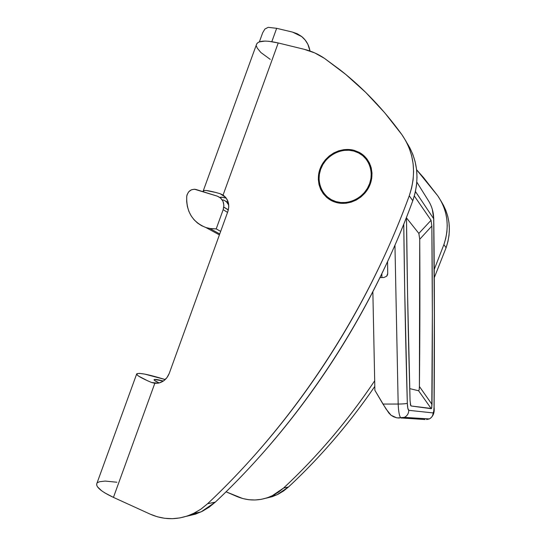 <?xml version="1.0" encoding="UTF-8"?>
<svg xmlns="http://www.w3.org/2000/svg" width="546" height="546" viewBox="0 0 546 546"><rect width="100%" height="100%" fill="white"/><g stroke="black" fill="none" stroke-linecap="round" stroke-linejoin="round"><path stroke-width="0.82" d="M325.416 195.741L323.403 192.595L327.15 197.788M354.197 150.368L355.03 151.419L354.197 150.368L358.961 152.245L363.199 155.05L366.748 158.695L369.465 163.029L371.239 167.888L372.003 173.089L371.717 178.426L370.386 183.688L368.072 188.663L364.858 193.161L360.879 196.997L356.279 200.027L351.262 202.129L346.007 203.235L340.738 203.289L334.889 202.075C321.703 197.727 314.946 182.193 320.113 168.694C325.088 155.132 340.847 146.567 354.197 150.368L359.37 152.464C370.741 158.552 375.286 173.901 369.239 186.445C363.322 199.051 348.089 206.156 335.64 202.313L330.924 200.341L326.761 197.454L323.307 193.769L320.693 189.435L319.014 184.603L318.325 179.477L318.646 174.235L319.97 169.076L322.242 164.203L325.382 159.78L329.265 155.985L333.756 152.962L338.684 150.826L343.864 149.652L349.099 149.495L354.197 150.368M443.297 204.921L445.898 210.538L447.802 216.462L448.969 222.618L449.378 228.91L449.037 235.258L447.932 241.564L446.089 247.734L434.275 277.709L446.089 247.734L443.884 244.622L445.761 238.349L446.887 231.941L447.242 225.484L446.819 219.089L445.638 212.831L443.707 206.811L441.066 201.105L437.749 195.802L423.716 177.805L416.591 169.738L437.749 195.802C447.74 210.585 449.788 226.863 443.884 244.622L434.227 269.478L443.884 244.622L446.089 247.734C451.644 231.19 450.054 215.806 441.325 201.597M374.781 386.445C363.076 403.535 350.621 419.908 337.414 435.565C321.949 453.869 305.644 471.007 288.5 486.984L283.558 490.984L278.167 494.212L272.42 496.621L265.779 498.266L277.013 494.778L288.5 486.984C320.441 457.207 349.194 423.696 374.781 386.445M154.818 383.299L151.604 382.5C141.646 378.276 136.671 375.436 136.677 373.983C138.609 372.454 148.13 374.31 165.226 379.552L144.71 374.106L139.421 373.375L136.855 373.71L137.346 375.122L138.773 376.208L147.447 380.705L151.604 382.5L158.047 383.196L151.604 382.5L154.818 383.299L113.445 497.392L154.818 383.299L159.275 382.93L163.459 380.985L166.919 377.675L169.26 373.362C167.069 378.815 163.343 382.091 158.081 383.19L154.818 383.299M136.677 373.983L96.703 483.913C96.171 487.36 101.754 491.85 113.445 497.392L150.15 514.134L157.289 516.769L164.721 518.297L172.311 518.686L179.914 517.915L187.387 515.99L194.594 512.947L201.378 508.831L207.617 503.712C229.306 483.278 250.013 461.288 269.724 437.742C289.421 414.182 307.855 389.332 325.027 363.199C342.178 337.053 357.821 309.937 371.962 281.859C386.083 253.767 398.519 225.082 409.261 195.789L411.657 187.865L413.11 179.798L413.595 171.69L413.117 163.67L411.677 155.856L409.309 148.355L406.047 141.284L401.945 134.732L384.596 112.626L365.786 92.479L345.679 74.365L324.46 58.361L314.701 52.894L304.061 49.27L278.228 42.963C265.827 40.158 258.627 40.534 256.62 44.096L203.221 190.957C204.163 189.803 209.794 190.711 220.099 193.687L223.068 195.079L278.228 42.963L223.068 195.079L226.249 198.13L228.228 202.204L228.774 206.866L227.832 211.602L169.26 373.362L227.832 211.602C229.907 204.593 228.317 199.085 223.068 195.079L220.099 193.687L225.648 197.359L220.099 193.687L215.772 192.472L206.258 190.52L204.47 190.479L203.18 191.284M159.166 382.958C155.719 381.374 154.013 380.296 154.054 379.723C154.491 379.06 157.596 379.504 163.37 381.053L154.498 379.45L154.095 379.641L154.552 380.439L159.166 382.958M203.44 191.817L203.221 190.957M409.596 147.352L412.796 154.286L415.124 161.636L416.537 169.294L417.014 177.15L416.543 185.094L415.124 192.997L412.776 200.751C402.265 229.422 390.103 257.5 376.283 284.985C362.448 312.462 347.133 338.991 330.337 364.585C313.534 390.158 295.475 414.475 276.18 437.537C256.866 460.578 236.582 482.104 215.315 502.122L209.2 507.132L202.539 511.165L195.475 514.148L186.404 516.311L201.126 511.861L215.315 502.122C300.334 422.324 370.946 315.376 412.776 200.751C419.901 179.607 417.881 160.224 406.736 142.595M220.168 197.447L220.168 197.447C220.516 196.963 222.55 197.202 226.276 198.164L222.045 197.27L220.14 197.543M226.051 491.81L242.745 498.546L248.84 499.72L255.043 499.986L261.241 499.337L267.315 497.781L273.143 495.338L278.624 492.055L283.647 487.988C301.064 471.744 317.635 454.313 333.36 435.694C348.027 418.291 361.793 400.02 374.638 380.883C347.836 420.693 317.506 456.395 283.647 487.988L288.5 486.984L283.647 487.988L271.976 495.911C260.251 501.139 248.546 501.337 236.868 496.491L226.051 491.81M201.126 511.861L193.148 513.656L200.71 509.295L207.617 503.712L215.315 502.122L207.617 503.712C294.342 422.235 366.496 312.899 409.261 195.789L412.776 200.751L409.261 195.789C416.769 173.335 414.325 152.982 401.945 134.732C383.804 109.657 363.281 88.111 340.376 70.093L324.46 58.361C318.25 54.109 311.452 51.085 304.061 49.27L278.228 42.963L268.864 41.291L264.96 41.08L259.193 41.926L257.459 42.943L256.518 44.383M256.436 46.007L257.146 47.966L260.831 52.484L270.25 59.377M193.148 513.656C178.658 520.181 164.326 520.338 150.15 514.134L113.445 497.392L104.887 492.929L101.611 490.752L97.475 486.814L96.69 485.141L96.792 483.667M97.707 482.589L99.461 481.756L105.146 481.067L116.878 482.234M225.532 201.112L228.276 202.389M364.981 157.364L362.906 155.828L367.751 160.067M374.884 390.308L382.964 404.054L398.177 404.047L394.949 245.215L398.177 404.047L382.964 404.054L388.834 413.008L391.059 415.26L385.947 408.852L374.884 390.308L372.857 291.714L374.884 390.308M383.981 277.477L379.934 277.648L383.981 277.477L386.65 276.235L383.981 277.477M387.455 274.959L386.65 276.235L387.721 273.471L387.455 274.959M387.558 261.643L387.721 273.471L387.558 261.643M393.659 416.81L391.059 415.26L396.444 417.731L393.659 416.81M424.993 419.519L400.866 417.943C399.406 416.441 398.505 411.807 398.177 404.047C398.505 411.807 399.406 416.441 400.866 417.943L424.993 419.519M433.838 224.863L433.708 218.782C433.592 212.257 431.866 206.286 428.528 200.873C431.866 206.286 433.592 212.257 433.708 218.782L415.458 191.544L433.708 218.782L434.343 314.571L434.043 407.255L433.749 411.336L433.094 412.919L408.777 410.326L407.828 408.265L407.323 403.296L404.702 290.486L403.76 224.208C404.395 282.883 405.582 342.581 407.323 403.296C405.999 403.747 402.948 403.999 398.177 404.047C402.948 403.999 405.999 403.747 407.323 403.296C407.514 407.555 407.998 409.896 408.777 410.326C408.661 413.554 407.2 415.902 404.395 417.369L401.214 418.072L404.395 417.369C407.2 415.902 408.661 413.554 408.777 410.326L433.094 412.919C433.005 415.67 431.756 417.676 429.354 418.925L426.624 419.526L427.327 418.802M406.483 217.356L407.562 293.885L410.073 400.778L410.756 405.651L410.073 400.778C408.285 338.5 407.091 277.354 406.483 217.356M411.131 405.985L431.272 408.708L431.797 407.644L432.35 313.861L431.852 226.03L431.053 220.284L414.339 195.973L431.053 220.284L418.857 233.415L406.49 217.888L418.857 233.415L431.053 220.284L431.852 226.03C432.459 283.688 432.514 343.147 432.002 404.415L419.41 386.486L419.731 239.264L418.857 233.415L419.731 239.264L431.852 226.03L419.731 239.264C420.038 287.107 419.935 336.179 419.41 386.486L432.002 404.415L431.558 408.49L411.131 405.985L410.326 404.101L410.756 405.651M428.528 200.873L416.83 182.125L428.528 200.873M409.725 388.636L418.591 390.759L419.178 389.748L419.41 386.486L419.178 389.748L418.591 390.759L431.272 408.708L418.591 390.759L409.725 388.636M381.879 277.566L381.866 273.669L381.879 277.566M396.444 417.731L399.317 418.065M426.624 419.526L429.354 418.925C431.756 417.676 433.005 415.67 433.094 412.919C433.654 412.68 433.968 410.79 434.043 407.255L434.043 407.255C434.527 344.526 434.439 283.681 433.777 224.72L433.77 219.103M292.526 32.098L276.658 28.317L271.812 41.667L276.658 28.317L268.202 27.334L264.885 29.054L268.202 27.334L276.658 28.317L292.526 32.098L301.788 36.623C306.21 40.295 308.947 45.093 310.005 51.031L307.876 44.315L305.159 40.022L301.604 36.473L297.331 33.797L292.526 32.098M228.597 203.849L227.969 203.651L228.597 203.849M223.805 207.043L228.344 209.903L223.805 207.043M262.681 32.767L264.885 29.054L262.681 32.767M205.924 227.545L219.403 234.882L205.924 227.545L210.961 228.685L216.209 228.89L209.807 228.508L205.924 227.545C192.615 222.161 186.213 211.8 186.725 196.444L186.671 201.59L187.394 206.613L188.882 211.377L191.093 215.766L193.98 219.676L197.475 222.993L201.488 225.641L205.924 227.545M220.673 231.374L216.209 228.89L223.171 209.678L227.545 212.401L223.171 209.678L223.887 205.426L223.021 201.365L220.707 198.109L217.308 196.157C222.925 198.621 224.884 203.126 223.171 209.678L216.209 228.89L220.673 231.374M224.972 200.757L226.631 202.02L228.747 205.125C227.586 202.518 225.696 200.778 223.075 199.904M217.308 196.157L194.458 189.209L191.346 189.824L188.691 191.823L187.046 194.792L186.725 196.444C187.851 191.277 190.841 188.923 195.68 189.394L217.308 196.157M335.899 201.59L337.059 202.696L335.899 201.59L331.313 199.672L327.266 196.867L323.908 193.291L321.362 189.073L319.724 184.377L319.055 179.388L319.369 174.29L320.659 169.28L322.87 164.537L325.921 160.237L329.695 156.545L334.063 153.61L338.854 151.529L343.891 150.389L348.983 150.239L353.945 151.092L358.913 153.092C369.997 158.995 374.44 173.921 368.577 186.131C362.831 198.396 348.014 205.323 335.899 201.59L335.108 201.338C322.311 197.086 315.772 181.989 320.809 168.871C325.662 155.699 340.97 147.393 353.945 151.092L358.572 152.914L362.687 155.644L366.141 159.186L368.782 163.397L370.509 168.127L371.246 173.178L370.966 178.365L369.676 183.476L367.424 188.315L364.298 192.683L360.428 196.417L355.965 199.358L351.085 201.406L345.98 202.484L340.854 202.539L335.899 201.59M367.902 161.466L370.673 165.964L367.103 160.504M327.627 197.181L332.671 201.208L327.627 197.174M277.013 494.778L271.976 495.911M360.694 154.163L359.37 152.464M397.549 417.929L404.395 417.369L429.354 418.925C433.094 416.687 434.684 412.858 434.111 407.446M432.282 209.234L433.77 218.926M433.838 225.013C434.507 283.913 434.596 344.697 434.111 407.35M228.324 209.985L223.792 207.132M219.738 233.954L209.807 228.508M259.377 41.858L262.722 32.651M335.108 201.338L336.35 202.518"/></g></svg>
